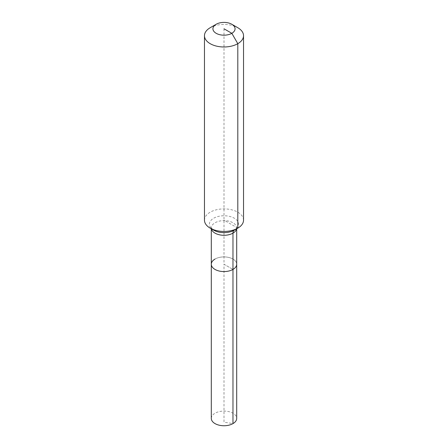 <?xml version="1.0" encoding="UTF-8"?>
<svg xmlns="http://www.w3.org/2000/svg" width="448" height="448" viewBox="0 0 448 448"><rect width="100%" height="100%" fill="white"/><g stroke="black" fill="none" stroke-linecap="round" stroke-linejoin="round"><path stroke-width="0.34" stroke-dasharray="2.24 1.68" d="M211.305 418.41A12.695 7.33 180 0 1 215.023 413.23A12.695 7.33 180 0 1 228.861 411.639A12.695 7.33 180 0 1 236.695 418.41M215.023 259.062A12.695 7.33 180 0 1 228.861 257.471A12.695 7.33 180 0 1 236.695 264.242A12.695 7.33 180 0 0 228.861 257.471A12.695 7.33 180 0 0 215.023 259.062A12.695 7.33 180 0 0 211.305 264.242M204.467 220.17A19.533 11.278 180 0 1 210.19 212.195A19.533 11.278 180 0 1 231.476 209.754A19.533 11.278 180 0 1 243.533 220.17M210.19 27.726A19.533 11.278 180 0 1 237.81 27.726M224 28.79L224 264.242L232.977 269.427L224 264.242L224 422.184L232.977 423.595M237.81 228.144L224 220.17M211.4 228.844A12.695 7.33 180 0 1 211.305 227.954A12.695 7.33 180 0 1 215.023 222.774A12.695 7.33 180 0 1 232.977 222.774A12.695 7.33 180 0 1 236.695 227.954A12.695 7.33 180 0 1 236.6 228.844M211.305 228.788L211.305 227.948L213.674 230.16A14.605 8.434 180 0 1 213.674 218.232A14.605 8.434 180 0 1 234.326 218.232A14.605 8.434 180 0 1 234.326 230.16L236.695 227.948L236.695 228.788"/><path stroke-width="0.67" d="M236.695 228.788L236.695 418.41A12.695 7.33 180 0 1 232.977 423.595A12.695 7.33 180 0 1 219.139 425.186A12.695 7.33 180 0 1 211.305 418.41L211.305 264.242A12.695 7.33 180 0 1 215.023 259.062M231.829 24.27A11.071 6.39 180 0 1 231.829 33.309A11.071 6.39 180 0 1 216.171 33.309A11.071 6.39 180 0 1 216.171 24.27A11.071 6.39 180 0 1 231.829 24.27L237.81 27.726A19.533 11.278 180 0 1 243.533 35.7L243.533 220.17A19.533 11.278 180 0 1 237.81 228.144L234.326 230.16A6.513 3.758 -120 0 0 232.977 233.139L232.977 269.427A12.695 7.33 180 0 0 236.695 264.242A12.695 7.33 180 0 1 232.977 269.427A12.695 7.33 180 0 1 219.139 271.018A12.695 7.33 180 0 1 211.305 264.242A12.695 7.33 180 0 0 219.139 271.018A12.695 7.33 180 0 0 232.977 269.427L232.977 423.595M216.171 24.27L210.19 27.726L216.171 24.27M243.533 35.7A19.533 11.278 180 0 1 237.81 43.674A19.533 11.278 180 0 1 216.524 46.122A19.533 11.278 180 0 1 204.467 35.7A19.533 11.278 180 0 1 210.19 27.726L210.19 27.726M224 28.79L231.829 33.309L237.81 43.674L237.81 228.144A19.533 11.278 180 0 1 210.19 228.144A19.533 11.278 180 0 1 204.467 220.17L204.467 35.7M234.326 230.16L237.81 228.144L234.326 230.16A14.605 8.434 180 0 1 213.674 230.16L210.19 228.144M236.6 228.844A12.695 7.33 180 0 1 232.977 233.139A12.695 7.33 180 0 1 215.023 233.139A12.695 7.33 180 0 1 211.4 228.844M211.305 228.788L211.305 264.242"/></g></svg>

